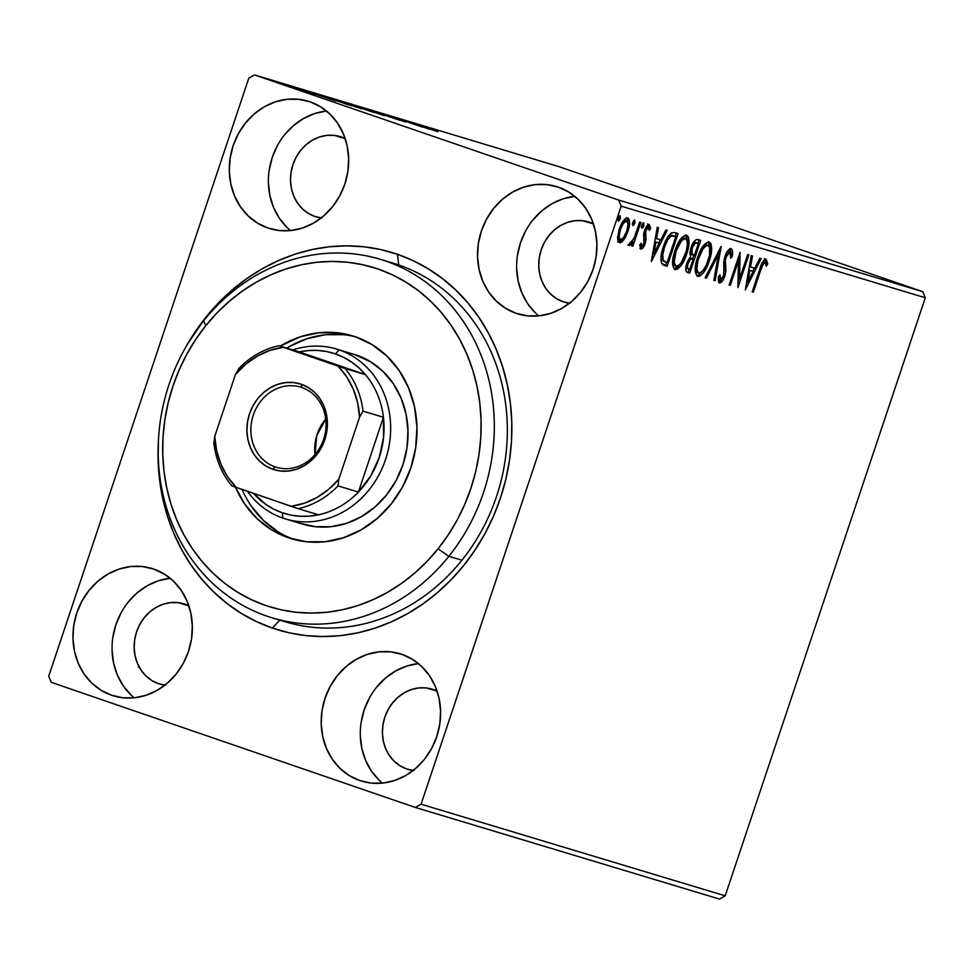 <?xml version="1.0" encoding="UTF-8"?>
<svg xmlns="http://www.w3.org/2000/svg" width="974" height="974" viewBox="0 0 974 974"><rect width="100%" height="100%" fill="white"/><g stroke="black" fill="none" stroke-linecap="round" stroke-linejoin="round"><path stroke-width="1.46" d="M279.879 620.048A187.252 166.225 -73.2 0 0 496.509 496.533A187.252 166.225 -73.2 0 0 398.695 264.952L397.477 254.299A197.101 174.967 106.8 0 1 500.441 498.067A197.101 174.967 106.8 0 1 272.403 628.084L279.794 620.146L272.403 628.084L288.925 632.759L305.897 635.596L323.137 636.546L340.498 635.632L357.799 632.832L374.893 628.193L391.585 621.753L407.741 613.571L423.203 603.722L437.801 592.314L451.412 579.457L463.904 565.261L475.154 549.872L485.052 533.435L493.514 516.11L500.441 498.067L505.774 479.476L509.451 460.519L511.46 441.368L511.764 422.217L510.376 403.248L507.284 384.657L502.535 366.589L496.18 349.252L488.266 332.804L478.879 317.39L468.104 303.182L456.051 290.289L442.817 278.856L428.56 268.982L413.39 260.776L397.477 254.299L380.956 249.624L363.984 246.787L346.744 245.838L329.382 246.763L312.07 249.551L294.988 254.202L278.284 260.642L262.128 268.824L246.678 278.661L232.08 290.069L218.468 302.926L205.977 317.122L187.848 343.566A197.101 174.967 106.8 0 1 397.477 254.299L398.695 264.952A187.252 166.225 106.8 0 1 497.495 493.501A187.252 166.225 106.8 0 1 285.272 621.789A187.252 166.225 106.8 0 1 279.879 620.048L290.739 623.323L279.879 620.048M111.547 695.229L122.846 697.761L134.522 697.774L146.137 695.266L157.216 690.335L167.37 683.164L176.172 674.032L183.319 663.282L188.506 651.35L191.549 638.676L192.328 625.746L190.819 613.072L187.069 601.128L181.225 590.378L173.518 581.222L164.241 574.039L153.758 569.072A66.524 59.049 106.8 0 1 188.859 650.267A66.524 59.049 106.8 0 1 113.459 695.85A66.524 59.049 106.8 0 1 111.547 695.229A66.524 59.049 106.8 0 1 76.447 614.034A66.524 59.049 106.8 0 1 151.834 568.463A66.524 59.049 106.8 0 1 153.758 569.072L142.447 566.539L130.772 566.539L119.169 569.047L108.077 573.978L97.936 581.149L89.121 590.281L81.986 601.019L76.788 612.963L73.744 625.637L72.965 638.554L74.487 651.241L78.224 663.184L84.068 673.935L91.775 683.091L101.053 690.274L111.547 695.229M516.123 313.311L527.421 315.844L539.109 315.856L550.712 313.348L561.803 308.405L571.945 301.234L580.76 292.103L587.894 281.364L593.081 269.433L596.125 256.759L596.916 243.829L595.394 231.155L591.644 219.199L585.812 208.448L578.106 199.305L568.828 192.109L558.333 187.154A66.524 59.049 106.8 0 1 593.434 268.349A66.524 59.049 106.8 0 1 518.046 313.932A66.524 59.049 106.8 0 1 516.123 313.311A66.524 59.049 106.8 0 1 481.022 232.116A66.524 59.049 106.8 0 1 556.422 186.533A66.524 59.049 106.8 0 1 558.333 187.154L547.035 184.622L535.359 184.61L523.744 187.118L512.653 192.061L502.511 199.232L493.708 208.363L486.562 219.101L481.375 231.033L478.331 243.707L477.552 256.637L479.062 269.311L482.812 281.255L488.644 292.017L496.35 301.161L505.628 308.356L516.123 313.311M267.874 227.989L279.185 230.521L290.861 230.534L302.464 228.026L313.555 223.095L323.697 215.924L332.511 206.792L339.646 196.054L344.845 184.11L347.888 171.436L348.668 158.518L347.146 145.832L343.408 133.888L337.564 123.138L329.857 113.982L320.58 106.799L310.085 101.844A66.524 59.049 106.8 0 1 345.186 183.039A66.524 59.049 106.8 0 1 269.798 228.61A66.524 59.049 106.8 0 1 267.874 227.989A66.524 59.049 106.8 0 1 232.774 146.794A66.524 59.049 106.8 0 1 308.174 101.223A66.524 59.049 106.8 0 1 310.085 101.844L298.787 99.311L287.111 99.299L275.496 101.807L264.417 106.738L254.263 113.909L245.46 123.041L238.326 133.779L233.127 145.723L230.083 158.397L229.304 171.314L230.814 184.001L234.564 195.944L240.408 206.695L248.114 215.851L257.392 223.034L267.874 227.989M359.783 780.551L371.094 783.084L382.77 783.096L394.373 780.576L405.464 775.645L415.606 768.474L424.421 759.343L431.555 748.604L436.754 736.661L439.798 723.986L440.577 711.069L439.067 698.382L435.317 686.439L429.473 675.688L421.766 666.545L412.489 659.349L401.994 654.394A66.524 59.049 106.8 0 1 437.107 735.589A66.524 59.049 106.8 0 1 361.707 781.16A66.524 59.049 106.8 0 1 359.783 780.551A66.524 59.049 106.8 0 1 324.683 699.356A66.524 59.049 106.8 0 1 400.083 653.773A66.524 59.049 106.8 0 1 401.994 654.394L390.696 651.862L379.02 651.85L367.405 654.358L356.326 659.288L346.172 666.472L337.369 675.603L330.235 686.341L325.036 698.273L321.992 710.947L321.213 723.877L322.723 736.551L326.473 748.495L332.317 759.257L340.023 768.401L349.301 775.596L359.783 780.551M413.828 770.556L406.706 768.961A41.882 37.182 106.8 0 1 384.608 717.838A41.882 37.182 106.8 0 1 432.079 689.142A41.882 37.182 106.8 0 1 433.284 689.531A41.882 37.182 106.8 0 1 437.07 691.102L426.162 687.936L418.82 687.936L411.503 689.507L404.527 692.624L398.135 697.141L392.595 702.887L388.09 709.644L384.827 717.168L382.916 725.143L382.417 733.276L383.366 741.263L385.728 748.787L389.405 755.556L394.263 761.315L400.107 765.844L406.706 768.961A41.882 37.182 106.8 0 0 407.911 769.35A41.882 37.182 106.8 0 0 413.159 770.483M321.919 218.006L314.797 216.411A41.882 37.182 106.8 0 1 292.699 165.288A41.882 37.182 106.8 0 1 340.169 136.591A41.882 37.182 106.8 0 1 341.375 136.981A41.882 37.182 106.8 0 1 345.161 138.552L334.252 135.386L326.899 135.374L319.594 136.957L312.617 140.061L306.226 144.578L300.674 150.325L296.181 157.094L292.918 164.606L290.995 172.593L290.508 180.726L291.457 188.713L293.819 196.237L297.496 203.006L302.354 208.765L308.186 213.294L314.797 216.411A41.882 37.182 106.8 0 0 316.002 216.8A41.882 37.182 106.8 0 0 321.25 217.92M570.155 303.316L563.045 301.721A41.882 37.182 106.8 0 1 540.947 250.598A41.882 37.182 106.8 0 1 588.418 221.902A41.882 37.182 106.8 0 1 589.623 222.291A41.882 37.182 106.8 0 1 593.409 223.862L582.501 220.696L575.147 220.696L567.842 222.279L560.866 225.384L554.474 229.901L548.922 235.647L544.429 242.404L541.167 249.928L539.243 257.903L538.756 266.048L539.706 274.023L542.068 281.547L545.744 288.316L550.59 294.075L556.434 298.604L563.045 301.721A41.882 37.182 106.8 0 0 564.25 302.11A41.882 37.182 106.8 0 0 569.498 303.243M165.58 685.246L158.458 683.651A41.882 37.182 106.8 0 1 136.36 632.528A41.882 37.182 106.8 0 1 183.83 603.831A41.882 37.182 106.8 0 1 185.036 604.221A41.882 37.182 106.8 0 1 188.834 605.791L177.925 602.626L170.572 602.614L163.255 604.197L156.278 607.301L149.886 611.818L144.347 617.565L139.854 624.334L136.579 631.846L134.668 639.833L134.168 647.966L135.13 655.952L137.48 663.464L141.157 670.246L146.015 676.005L151.859 680.534L158.458 683.651A41.882 37.182 106.8 0 0 159.663 684.04A41.882 37.182 106.8 0 0 164.923 685.16M725.192 895.824L421.072 804.207L621.181 206.147L925.3 297.764L725.192 895.824L719.494 899.075L415.362 807.458L719.494 899.075L725.192 895.824L925.3 297.764L621.181 206.147L421.072 804.207L415.362 807.458L51.269 682.336L415.362 807.458L421.072 804.207L725.192 895.824M622.325 239.056L623.944 239.677L627.913 231.544L626.757 231.155L627.913 231.544C630.215 224.775 630.154 220.234 627.743 217.945C624.383 218.505 621.582 222.169 619.342 228.963L617.626 237.802L619.464 242.684L625.113 237.887L627.913 231.544L629.46 224.848L629.253 219.649L628.218 218.164L625.478 218.517L623.092 221.171L618.977 230.083L617.638 238.703L618.015 241.065L619.707 242.745L621.643 242.149L623.944 239.677L622.289 239.117L617.808 242.124M640.855 222.364L639.687 222.011L634.074 238.192L631.481 242.526L630.312 242.258L628.9 244.632L629.521 245.716L632.869 242.392L631.688 245.911L632.869 246.264L640.855 222.364L639.687 222.011L634.074 238.192L628.9 244.632L629.521 245.716L632.869 242.392L631.688 245.911L632.869 246.264L640.855 222.364M640.831 249.125L643.23 247.542L645.445 242.575L646.054 238.691L645.263 233.2L646.286 229.523L648.465 227.429L649.232 230.424L650.644 228.415L649.317 224.446L646.675 226.212L644.544 230.607L643.656 234.965L644.252 242.149L642.329 245.996L641.355 245.765L641.087 243.196L639.711 245.046L640.831 249.125C642.56 248.906 644.009 247.043 645.153 243.524L646.006 239.726L645.75 230.838L648.465 227.429L649.232 230.424L650.644 228.415L649.317 224.446C647.406 224.714 645.811 226.759 644.544 230.607L643.68 234.417L643.948 243.293L641.732 246.166L641.087 243.196L639.711 245.046L640.831 249.125M674.568 232.518L671.196 232.981L667.628 237.218L664.438 243.841L661.626 253.106L660.932 258L661.48 262.992L663.075 264.831L667.153 266.292L678.099 233.577L674.568 232.518C670.112 232.482 666.386 237.206 663.404 246.702C660.981 253.362 660.396 258.901 661.626 263.321L667.153 266.292L678.099 233.577L674.568 232.518M700.708 240.395L697.262 239.397L695.132 240.322L690.98 247.676L689.872 252.887L690.578 256.759L687.559 261.349L685.757 268.02L686.293 271.612L689.762 273.097L700.708 240.395L697.664 239.482C695.034 239.555 692.794 242.282 690.98 247.676L690.578 256.759L686.828 263.297C685.124 268.447 685.379 271.502 687.62 272.452L689.762 273.097L700.708 240.395M721.174 246.556L705.164 277.736L706.442 278.126L718.447 254.421L713.832 280.354L715.111 280.731L720.979 246.495L705.164 277.736L706.442 278.126L718.447 254.421L713.832 280.354L715.111 280.731L721.174 246.556M747.691 254.543L739.546 278.881L740.094 252.254L729.149 284.956L730.317 285.309L738.475 260.922L737.915 287.61L748.86 254.896L747.691 254.543L739.546 278.881L740.094 252.254L729.149 284.956L730.317 285.309L738.475 260.922L737.915 287.61L748.86 254.896L747.691 254.543M760.597 270.48L763.653 263.345L765.406 262.785L766.331 266.158L767.768 263.82L766.161 259.181L764.188 259.888L762.265 262.639L752.147 291.896L753.316 292.249L760.597 270.48L759.44 270.09L760.597 270.48C761.583 266.377 763.068 263.723 765.04 262.542L766.331 266.158L767.768 263.82L766.161 259.181C763.263 260.18 761.059 263.723 759.537 269.81L752.147 291.896L753.316 292.249L760.597 270.48M745.329 289.838L761.144 258.597L759.866 258.22L754.801 268.227L750.528 266.937L752.476 255.992L751.197 255.602L745.329 289.838L761.144 258.597L759.866 258.22L754.801 268.227L750.528 266.937L752.476 255.992L751.197 255.602L745.329 289.838M731.109 248.626L727.712 250.902L724.936 256.515L723.743 262.554L723.913 274.802L721.028 279.66L719.944 278.442L720.017 274.826L718.435 276.567L718.325 280.597L719.518 282.984L722.44 281.048L725.192 274.863L725.886 270.139L725.399 260.228L727.006 254.725L730.062 252.01L730.914 254.445L730.622 258.171L732.131 256.807L732.375 250.562L731.109 248.626C728.649 248.979 726.592 251.609 724.936 256.515L726.08 256.905L730.062 252.01L730.622 258.171L732.131 256.807C732.959 252.656 732.618 249.928 731.109 248.626M709.328 260.825L711.422 252.01L711.19 244.437L710.375 242.83L708.439 241.905L704.336 244.547L699.843 251.718L695.923 263.443L695.266 271.795L697.092 276.117L699.904 276.092L703.398 272.805L708.816 262.298L709.328 260.825L708.171 260.435L709.328 260.825C712.493 251.535 712.444 245.265 709.157 242.015C704.482 242.952 700.623 248.102 697.579 257.465C694.34 266.876 694.401 273.195 697.749 276.421C702.424 275.386 706.284 270.188 709.328 260.825M686.707 254.019L688.813 245.192L688.581 237.619L687.194 235.501L685.83 235.099L681.727 237.741L677.234 244.912L673.314 256.625L672.644 264.977L674.483 269.311L677.283 269.287L680.789 265.987L685.647 256.929L686.707 254.019L685.55 253.617L686.707 254.019C689.884 244.718 689.823 238.447 686.548 235.197C681.873 236.134 678.014 241.284 674.958 250.647C671.719 260.07 671.78 266.389 675.128 269.615C679.815 268.568 683.675 263.37 686.707 254.019M651.363 261.531L667.178 230.29L665.899 229.913L660.835 239.921L656.561 238.63L658.509 227.685L657.231 227.295L651.363 261.531L667.178 230.29L665.899 229.913L660.835 239.921L656.561 238.63L658.509 227.685L657.231 227.295L651.363 261.531M642.463 223.813L642.134 225.213L643.79 225.785L643.729 222.766L641.842 225.201L641.903 228.22L643.936 225.311L643.485 222.766L641.476 227.076L642.146 228.22L643.424 226.711L643.79 225.785L642.134 225.213L641.513 226.613M633.502 221.11L633.173 222.51L634.829 223.083L634.768 220.063L632.881 222.498L632.942 225.518L634.975 222.608L634.524 220.063L632.516 224.373L633.185 225.518L634.451 224.008L634.829 223.083L633.173 222.51L632.54 223.91M618.88 216.703L618.551 218.115L620.207 218.675L620.146 215.656L618.259 218.091L618.32 221.11L620.353 218.2L619.902 215.656L617.893 219.966L618.563 221.11L619.829 219.6L620.207 218.675L618.551 218.115L617.918 219.515M248.808 78.176L48.7 676.236L248.808 78.176L254.506 74.925L558.638 166.542L922.731 291.664L618.6 200.047L254.506 74.925L618.6 200.047L621.181 206.147L618.6 200.047L922.731 291.664L925.3 297.764L922.731 291.664L558.638 166.542L254.506 74.925L248.808 78.176M271.965 80.513L294.574 88.244L271.064 80.282M303.925 91.069L284.42 84.288L304.278 91.166M315.235 94.478L293.296 86.942L315.722 94.612M319.302 94.795L351.797 105.813L317.561 94.32M342.41 101.746L374.406 112.619L341.521 101.515M365.92 108.832L399.754 120.252L365.92 108.832M392.425 116.819L422.558 127.131L392.425 116.819M409.871 122.042L437.959 131.77L409.226 121.872M429.972 129.359L395.931 117.878L429.972 129.359M374.82 111.486L405.634 122.054L374.162 111.316M352.868 104.875L383.987 115.541L351.724 104.571M330.259 98.057L361.744 108.82L329.102 97.753M336.006 101.053L301.964 89.571L336.006 101.053M51.269 682.336L48.7 676.236L51.269 682.336M158.421 441.015L158.105 460.166L159.505 479.135L162.597 497.738L167.333 515.794L173.701 533.131L181.614 549.579L191.001 564.993L201.776 579.213L213.83 592.095L227.052 603.527L241.321 613.401L256.479 621.619L272.403 628.084A197.101 174.967 106.8 0 1 158.397 441.332M401.897 266.097A187.252 166.225 -73.2 0 0 399.973 265.659A187.252 166.225 106.8 0 1 401.897 266.097L400.229 265.707M380.262 259.291A187.252 166.225 106.8 0 1 448.868 556.312L461.907 560.233L448.868 556.312A187.252 166.225 106.8 0 1 272.245 617.869A187.252 166.225 106.8 0 1 203.627 320.836A187.252 166.225 -73.2 0 0 211.309 582.038A187.252 166.225 -73.2 0 0 448.868 556.312L438.081 548.812A177.39 157.471 106.8 0 1 213.014 573.175A177.39 157.471 106.8 0 1 205.733 325.73L203.627 320.836A187.252 166.225 106.8 0 1 380.262 259.291L393.289 263.211A187.252 166.225 106.8 0 1 398.695 264.952M418.443 663.598A66.524 59.049 -73.2 0 0 363.448 712.213A66.524 59.049 -73.2 0 0 382.441 783.12M418.114 663.623L406.511 666.143L395.42 671.074L385.278 678.245L376.463 687.376M369.329 698.115L364.142 710.058L361.098 722.732M360.319 735.65L361.829 748.336L365.579 760.28L371.411 771.031L379.117 780.174M326.534 111.036A66.524 59.049 -73.2 0 0 271.539 159.663A66.524 59.049 -73.2 0 0 290.532 230.57M326.205 111.073L314.602 113.581L303.511 118.524L293.369 125.695L284.554 134.826M277.42 145.564L272.233 157.496L269.189 170.17M268.41 183.1L269.92 195.774L273.67 207.73L279.501 218.48L287.208 227.624M574.782 196.358A66.524 59.049 -73.2 0 0 519.787 244.973A66.524 59.049 -73.2 0 0 538.78 315.893M574.453 196.395L562.85 198.903L551.759 203.834L541.617 211.005L532.802 220.136M525.668 230.875L520.481 242.818L517.438 255.492M516.646 268.41L518.168 281.096L521.906 293.04L527.75 303.791L535.457 312.946M170.207 578.276A66.524 59.049 -73.2 0 0 115.212 626.903A66.524 59.049 -73.2 0 0 134.193 697.81M169.878 578.312L158.263 580.821L147.184 585.764L137.03 592.935L128.227 602.066M121.08 612.804L115.894 624.736L112.85 637.41M112.071 650.34L113.581 663.014L117.33 674.958L123.174 685.72L130.881 694.864M422.886 126.924L411.527 123.089L422.886 126.924M383.415 115.37L384.487 115.65M380.384 114.323L355.157 105.764L381.187 114.676M370.266 111.243L359.345 107.59L370.266 111.243M358.018 107.043L344.772 102.611L358.018 107.043M359.321 107.664L360.392 107.883M360.794 108.552L361.878 108.832M357.775 107.517L332.706 99.019L358.578 107.858M324.634 96.523L347.621 104.547L324.634 96.523M328.92 98.618L317.561 94.782L328.92 98.618M291.275 87.149L273.998 81.268L291.823 87.404M273.925 81.353L274.571 81.414M354.926 105.789L355.875 105.91M344.747 102.696L345.904 102.927M332.304 98.971L333.266 99.092M138.405 667.044L138.722 666.058M139.659 667.141L139.477 667.823M752.171 291.847L753.316 292.249L752.171 291.847M764.505 258.609L766.112 263.26L767.768 263.82L765.82 263.723L765.247 259.194M762.009 262.773L763.068 261.957L765.04 262.542L762.435 262.323M749.262 266.511L750.528 266.937L749.262 266.511M754.387 268.106L752.78 271.296L754.387 268.106M747.46 281.778L746.06 284.554L747.46 281.778M751.526 270.857L748.641 269.993L751.526 270.857M747.874 281.924L749.907 270.443L753.182 271.429L747.874 281.924L746.608 281.486L747.874 281.924L749.907 270.443L753.182 271.429L747.874 281.924M739.047 278.71L737.829 282.363L739.047 278.71M737.318 260.521L738.475 260.922L737.318 260.521M729.161 284.919L730.317 285.309L729.161 284.919M738.548 256.868L738.426 260.898L738.548 256.868M737.951 278.333L739.546 278.881L737.951 278.333M730.22 248.638L730.804 253.216M730.841 256.357L732.131 256.807L730.841 256.357M726.787 252.12L728.175 251.402L730.062 252.01L727.03 251.901M725.399 260.228L726.08 256.905L724.936 256.515L723.572 275.959L720.663 279.635L720.017 274.826L718.435 276.567L719.518 282.984C721.637 282.691 723.39 280.415 724.79 276.166L725.861 271.015L725.399 260.228L724.084 259.778L725.399 260.228M723.719 262.931L723.938 265.464L725.593 266.036L723.938 265.464L724.206 270.443L725.861 271.015L724.206 270.443L723.706 262.676M723.633 275.776L724.79 276.166L723.633 275.776M721.417 279.489L718.775 282.338M718.325 278.065L720.663 279.635L718.288 277.87M730.78 253.593L730.025 248.407M718.642 282.387L720.797 280.463M718.593 251.219L718.045 254.287L718.593 251.219M713.845 280.293L715.111 280.731L713.845 280.293M717.193 253.995L718.447 254.421L717.193 253.995M705.164 277.736L706.442 278.126L705.188 277.687M702.51 271.162L697.591 275.8L702.534 271.125L700.026 273L696.897 272.379M708.366 241.917L709.973 249.015L709.936 246.045M709.608 244.121L708.159 241.747M702.522 246.824L706.418 244.815L702.814 246.519M698.37 272.428L697.749 272.562M696.641 272.233L695.192 268.118M698.821 273.061C696.203 270.37 696.179 265.293 698.735 257.818L697.591 257.428L698.735 257.818C701.195 250.257 704.299 246.105 708.074 245.375L706.418 244.815L708.074 245.375C710.667 248.029 710.691 253.07 708.147 260.496C705.712 268.008 702.595 272.196 698.821 273.061L697.226 271.028L696.848 268.69L698.017 260.204L702.875 249.076L706.211 245.679L708.341 245.485L709.681 247.347L709.449 255.76L706.32 265.123L702.534 271.137M695.229 268.556L697.128 272.477L698.796 273.049M699.04 239.884L697.92 243.22L699.04 239.884M693.841 255.407L692.721 258.743L693.841 255.407M689.215 269.238L688.107 272.525L689.762 273.097L686.999 272.196L688.107 272.525L689.215 269.238M691.637 254.652L689.872 252.765L690.371 253.861L693.756 255.371L690.371 253.861L692.027 254.433L692.149 248.029L690.992 247.639L692.149 248.029C693.598 244.048 695.241 242.368 697.08 242.989L693.184 242.794M692.806 243.159L694.827 242.295M686.633 268.374L685.903 267.667M689.178 258.305L691.577 258.341L689.239 258.268M689.714 269.396L688.508 269.031C687.157 268.471 686.987 266.657 688.009 263.589L686.865 263.187L688.009 263.589C689.349 259.79 690.883 258.171 692.636 258.731L690.98 258.159L693.232 258.914L691.577 258.341L693.232 258.914L689.714 269.396L687.559 268.24L687.717 264.538L690.164 259.461L693.232 258.914L689.714 269.396M685.818 267.46L686.853 268.459M695.424 242.429L698.419 243.39L694.352 255.553L691.528 253.337L692.404 247.323L695.168 243.123L698.419 243.39L696.763 242.83L698.419 243.39L694.352 255.553L693.756 255.371M674.203 269.141L676.638 268.057L679.925 264.307L674.239 269.141M685.757 235.099L687.364 242.197L687.315 239.239M686.999 237.315L685.538 234.941M679.913 240.006L683.809 237.997L680.205 239.701M675.761 265.622L675.128 265.744M672.608 261.75L674.276 265.573M674.032 265.415L672.571 261.3M676.199 266.243L674.605 264.21L674.227 261.872L676.126 251.012L674.97 250.61L676.126 251.012L681.569 240.578L685.465 238.569L683.809 237.997L685.976 238.813L687.072 240.541L687.413 244.389L686.256 251.316L681.398 262.42L678.756 265.415L676.199 266.243C673.594 263.552 673.57 258.475 676.126 251.012C678.574 243.439 681.69 239.3 685.465 238.569C688.058 241.211 688.082 246.252 685.538 253.678C683.091 261.202 679.986 265.391 676.199 266.243L674.507 265.659M674.544 265.671L676.139 266.219M676.419 233.078L675.299 236.414L676.419 233.078M666.593 262.432L665.498 265.719L667.153 266.292L663.769 265.196L665.498 265.719L666.593 262.432M664.171 265.354L664.852 265.598L664.171 265.354M664.256 261.641L661.772 260.07L660.956 257.294M667.519 237.206L669.722 235.428L672.084 235.428M666.338 262.347L661.626 259.851L663.282 260.423L662.758 254.47L664.572 247.055L663.416 246.666L664.572 247.055L667.799 239.738L671.135 236.098L669.479 235.525L675.798 236.585L672.888 235.635L675.798 236.585L667.105 262.578L663.282 260.423C662.15 256.966 662.576 252.522 664.572 247.055C666.131 241.893 668.322 238.24 671.135 236.098L674.544 236.207L672.888 235.635L675.798 236.585L667.105 262.578L664.219 261.629M660.969 257.477L661.626 259.851L664.682 261.775M672.888 235.635L669.479 235.525L667.921 236.755M655.295 238.204L656.561 238.63L655.295 238.204M660.421 239.799L658.814 242.989L660.421 239.799M653.493 253.471L652.093 256.247L653.493 253.471M657.56 242.55L654.674 241.686L657.56 242.55M653.907 253.617L655.94 242.136L659.215 243.123L653.907 253.617L652.641 253.179L653.907 253.617L655.94 242.136L659.215 243.123L653.907 253.617M639.711 245.229L641.732 246.166L639.699 245.192M647.661 223.886L648.988 227.843L650.644 228.415L648.94 227.904L648.307 224.349M646.091 227.027L648.465 227.429L646.164 226.979M644.593 230.448L645.75 230.838L644.593 230.448M643.948 232.749L645.263 233.2L643.948 232.749M644.301 239.628L643.729 234.15L644.033 235.477L645.689 236.037L644.033 235.477L644.35 239.166L646.006 239.726L644.313 239.543M643.997 243.123L645.153 243.524L643.997 243.123M642.11 246.13L640.149 248.407M639.918 248.516L642.219 245.947M643.729 234.15L643.631 233.431M647.235 227.234L647.479 227.953M641.294 226.942L642.499 223.35M632.942 240.529L632.37 242.222L632.942 240.529M631.712 245.862L632.869 246.264L631.712 245.862M631.919 242.063L632.869 242.392L631.919 242.063M631.213 241.82L627.865 245.144M628.68 244.973L630.823 242.465M632.321 224.239L633.526 220.648M626.915 217.884L627.926 221.025M618.307 242.197L619.988 241.589L622.885 238.24M627.767 219.771L626.562 217.592M623.25 220.94L625.101 220.319L623.25 220.94M617.65 237.376L618.794 239.19L617.553 236.524M620.45 239.75C618.746 237.839 618.77 234.357 620.511 229.292L619.354 228.902L620.511 229.292C622.155 224.215 624.237 221.415 626.757 220.891L625.101 220.319L626.757 220.891C628.498 222.705 628.498 226.138 626.757 231.179C625.101 236.268 623.007 239.129 620.45 239.75L618.794 239.19L620.45 239.75L619.379 238.35L619.196 235.659L620.511 229.292L623.287 223.411L626.757 220.891L628.084 224.13L626.757 231.179L623.53 237.705L620.45 239.75M617.699 219.844L618.904 216.24M354.195 354.366L354 354.305A88.695 78.736 106.8 0 1 386.508 494.999L374.771 507.186L361.244 516.756L346.464 523.355L330.99 526.715L315.418 526.715L300.345 523.355M235.44 487.158A105.947 94.052 106.8 0 0 291.348 538.707A105.947 94.052 106.8 0 0 391.28 503.887L402.639 486.769L410.894 467.751L415.728 447.553L416.945 426.977L414.522 406.779L408.532 387.762L399.218 370.656L386.934 356.094L372.153 344.662L355.437 336.785L337.43 332.767L318.827 332.767L300.345 336.785L280.183 346.147A105.947 94.052 106.8 0 1 352.466 335.823A105.947 94.052 106.8 0 1 391.28 503.887L377.267 518.436L361.111 529.868L343.457 537.745L324.975 541.763L306.372 541.763L288.377 537.745L271.661 529.868L256.868 518.436L244.584 503.887L235.27 486.769M355.705 336.87A105.947 94.052 -73.2 0 0 286.697 348.108M438.081 548.812L448.186 534.945L457.086 520.153L464.683 504.556L470.905 488.303L475.689 471.562L478.989 454.505L480.791 437.265L481.046 420.038L479.78 402.968L476.98 386.228L472.707 369.986L466.96 354.39L459.825 339.585L451.364 325.73L441.66 312.946L430.8 301.356L418.881 291.08L406.036 282.204L392.388 274.826L378.046 269.019L363.18 264.818L347.901 262.286L332.377 261.446L316.757 262.286L301.185 264.818L285.808 269.019L270.784 274.826L256.247 282.204L242.343 291.08L229.207 301.356L216.971 312.946L205.733 325.73L195.616 339.585L186.728 354.39L179.131 369.986L172.909 386.228L168.125 402.968L164.813 420.038L163.023 437.265L162.768 454.505L164.034 471.574L166.822 488.303L171.107 504.556L176.842 520.153L183.976 534.945L192.438 548.812L202.154 561.596L213.014 573.175L224.921 583.463L237.766 592.326L251.426 599.704L265.756 605.524L280.634 609.712L295.901 612.244L311.424 613.084L327.057 612.244L342.629 609.712L358.006 605.524L373.03 599.704L387.567 592.326L401.458 583.463L414.595 573.175L426.843 561.596L438.081 548.812L448.868 556.312A187.252 166.225 -73.2 0 0 441.185 295.11A187.252 166.225 -73.2 0 0 203.627 320.836L205.733 325.73A177.39 157.471 106.8 0 1 430.8 301.356A177.39 157.471 106.8 0 1 438.081 548.812M242.1 489.459A105.947 94.052 -73.2 0 0 294.635 539.633M343.944 334.727L325.353 334.727L306.871 338.745L289.205 346.622M251.109 505.847L263.394 520.396L278.174 531.841M353.793 354.232L370.485 361.695L382.867 371.277L393.155 383.464L400.947 397.794L405.963 413.707L407.996 430.618L406.962 447.845L402.919 464.744L396.016 480.669L386.508 494.999A88.695 78.736 106.8 0 1 302.841 524.158L285.455 518.923A88.695 78.736 106.8 0 1 282.898 518.095L282.29 512.774A83.764 74.365 106.8 0 1 253.459 493.368L266.024 504.532L273.901 509.219L282.29 512.774L291.092 515.124L300.15 516.257L309.342 516.147L318.522 514.808A83.764 74.365 106.8 0 1 282.29 512.774L282.898 518.095A88.695 78.736 106.8 0 1 247.359 491.273A88.695 78.736 -73.2 0 0 282.898 518.095A88.695 78.736 -73.2 0 0 385.521 459.594A88.695 78.736 -73.2 0 0 339.183 349.897A88.695 78.736 -73.2 0 0 292.784 349.946A88.695 78.736 106.8 0 1 336.627 349.069A88.695 78.736 106.8 0 1 339.183 349.897L356.557 355.133L339.183 349.897A88.695 78.736 106.8 0 1 385.984 458.145A88.695 78.736 106.8 0 1 285.455 518.923M275.167 466.899A41.882 37.182 -73.2 0 0 323.624 439.274A41.882 37.182 -73.2 0 0 301.745 387.469L301.38 384.28A44.841 39.8 106.8 0 1 324.805 439.737A44.841 39.8 106.8 0 1 272.927 469.31L275.167 466.899L277.59 467.642L275.167 466.899A41.882 37.182 106.8 0 1 253.057 415.788A41.882 37.182 106.8 0 1 300.528 387.08A41.882 37.182 106.8 0 1 301.745 387.469A41.882 37.182 106.8 0 1 323.843 438.592A41.882 37.182 106.8 0 1 276.373 467.289A41.882 37.182 106.8 0 1 275.167 466.899L272.927 469.31L265.853 465.974L259.595 461.128L254.397 454.955L250.464 447.711L247.944 439.664L246.921 431.117L247.445 422.399L249.502 413.853L252.997 405.817L257.806 398.573L263.747 392.412L270.589 387.579L278.065 384.255L285.881 382.563L293.758 382.575L301.38 384.28L308.441 387.615L314.699 392.461L319.898 398.634L323.831 405.878L326.363 413.938L327.374 422.485L326.85 431.19L324.805 439.737L321.298 447.784L316.489 455.028L310.548 461.177L303.718 466.01L296.242 469.334L288.414 471.026L280.536 471.026L272.927 469.31A44.841 39.8 106.8 0 1 249.502 413.853A44.841 39.8 106.8 0 1 301.38 384.28L301.745 387.469A41.882 37.182 -73.2 0 0 253.289 415.107A41.882 37.182 -73.2 0 0 275.167 466.899M335.446 353.915L339.183 349.897L335.446 353.915L326.655 351.553L317.597 350.421L308.405 350.53L299.225 351.882A83.764 74.365 106.8 0 1 335.446 353.915A83.764 74.365 106.8 0 1 365.42 374.625L358.943 367.892L351.711 362.145L343.846 357.458L335.446 353.915M299.225 351.882L365.42 374.625A83.764 74.365 106.8 0 1 383.439 417.286L358.432 492.053L370.656 476.055L379.203 457.512L383.549 437.533L383.439 417.286A83.764 74.365 106.8 0 1 358.432 492.053A83.764 74.365 106.8 0 1 318.522 514.808A83.764 74.365 -73.2 0 0 358.432 492.053L338.002 485.892L338.842 479.111L359.576 417.152L363.022 411.138L383.439 417.286L358.432 492.053L338.002 485.892A83.764 74.365 106.8 0 1 298.105 508.647L318.522 514.808L298.105 508.647A83.764 74.365 -73.2 0 0 338.002 485.892L338.842 479.111L359.576 417.152L357.616 402.712L353.258 389.101L346.659 376.768L338.027 366.139L278.808 345.733L299.225 351.882L365.42 374.625L283.166 347.28L269.944 350.409L257.294 356.119L245.667 364.239L235.452 374.491L214.718 436.449L213.878 443.243A83.764 74.365 -73.2 0 0 231.897 485.904L298.105 508.647L291.129 506.31L304.363 503.193L317 497.471L328.628 489.35L338.842 479.111A80.818 71.735 106.8 0 1 291.129 506.31L236.268 487.45A80.818 71.735 106.8 0 1 214.718 436.449L216.678 450.877L221.037 464.488L227.636 476.822L236.268 487.45L231.897 485.904A83.764 74.365 106.8 0 1 213.878 443.243L214.718 436.449L235.452 374.491A80.818 71.735 106.8 0 1 283.166 347.28L299.225 351.882M238.898 368.476L235.452 374.491L238.898 368.476A83.764 74.365 106.8 0 1 278.808 345.733A83.764 74.365 -73.2 0 0 238.898 368.476M383.439 417.286A83.764 74.365 -73.2 0 0 365.42 374.625L345.003 368.476A83.764 74.365 106.8 0 1 363.022 411.138L383.439 417.286M315.04 454.541L316.72 435.707L325.73 419.076A41.882 37.182 -73.2 0 0 315.04 454.541M363.022 411.138A83.764 74.365 -73.2 0 0 345.003 368.476L338.027 366.139A80.818 71.735 106.8 0 1 359.576 417.152L363.022 411.138M285.272 621.789L272.245 617.869"/></g></svg>
